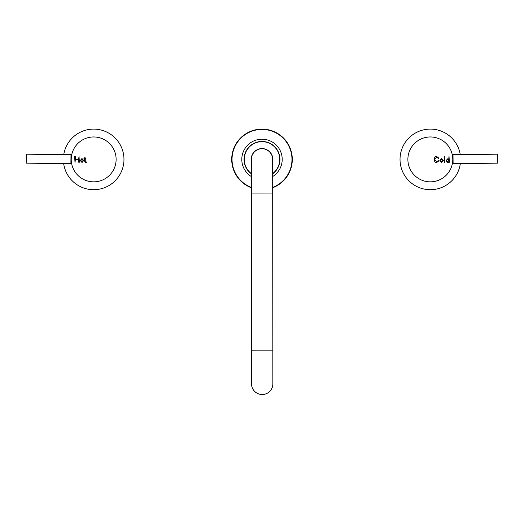 <?xml version="1.0" encoding="UTF-8"?>
<svg xmlns="http://www.w3.org/2000/svg" width="524" height="524" viewBox="0 0 524 524"><rect width="100%" height="100%" fill="white"/><g stroke="black" fill="none" stroke-linecap="round" stroke-linejoin="round"><path stroke-width="0.79" d="M272.847 383.83A10.663 10.663 0 0 1 262.197 394.5A10.663 10.663 0 0 1 251.527 383.843L251.5 350.183L262.157 350.17L272.821 350.163L272.847 383.83M272.663 159.394A10.663 10.663 0 0 0 261.993 148.737A10.663 10.663 0 0 0 251.337 159.407A10.663 10.663 0 0 1 261.993 148.737A10.663 10.663 0 0 1 272.663 159.394L272.69 193.055L251.369 193.074L251.337 159.407A10.663 10.663 0 0 1 261.993 148.737M272.847 383.051A10.69 10.69 0 0 1 262.19 394.526A10.69 10.69 0 0 1 251.527 383.07M251.35 173.857A17.954 17.954 0 0 1 265.943 141.886A17.954 17.954 0 0 1 272.67 173.837A17.954 17.954 0 0 0 265.943 141.886M251.363 187.769A30.3 30.3 0 0 1 232.97 150.735A30.3 30.3 0 0 1 292.228 157.298A30.3 30.3 0 0 1 272.683 187.756A30.3 30.3 0 0 0 268.661 129.841M251.343 161.313A10.827 10.827 0 0 1 264.378 148.836A10.827 10.827 0 0 1 272.663 161.294M63.758 154.587A30.3 30.3 0 0 1 120.638 145.58A30.3 30.3 0 0 1 107.492 186.367A30.3 30.3 0 0 1 63.659 163.567M70.969 155.929L70.982 154.665L26.298 154.18L26.2 163.161L70.891 163.645L70.969 155.929M453.109 163.645L453.018 154.665L497.702 154.18L497.8 163.161L453.109 163.645L452.441 163.246M460.242 154.587A30.3 30.3 0 0 0 403.362 145.58A30.3 30.3 0 0 0 416.508 186.367A30.3 30.3 0 0 0 460.341 163.567M71.257 158.281L71.716 154.75L70.982 154.665M70.891 163.645L71.559 163.246M93.914 136.96A22.447 22.447 0 0 1 116.118 159.643A22.447 22.447 0 0 1 93.429 181.841A22.447 22.447 0 0 1 71.231 159.158A22.447 22.447 0 0 1 93.914 136.96M86.205 161.864L85.261 161.182L85.261 159.06L85.962 158.726L85.261 158.386L84.921 156.971L84.587 158.386L83.892 158.726L84.587 159.06L84.587 161.182L85.681 162.46L86.486 162.244L86.205 161.864M79.026 156.296L78.685 159.073L75.332 159.073L75.332 156.63L74.998 156.296L74.657 156.63L74.998 162.532L75.332 159.748L78.685 159.748L78.685 162.191L79.026 162.532L79.36 162.191L79.026 156.296M82.052 162.512L83.696 160.501L81.967 158.51L80.251 160.541L82.052 162.512M81.98 159.211C80.742 160.108 80.742 160.979 81.967 161.837C83.205 160.94 83.205 160.062 81.98 159.211M452.743 158.281L452.284 154.75L453.018 154.665M430.571 181.841A22.447 22.447 0 0 0 452.769 159.158A22.447 22.447 0 0 0 430.086 136.96A22.447 22.447 0 0 0 407.882 159.643A22.447 22.447 0 0 0 430.571 181.841M449.022 156.368L448.688 159.316L447.647 158.844L445.996 160.724L447.653 162.564L449.363 162.244L449.022 156.368M444.915 162.244L444.575 156.368L444.241 162.244L444.575 162.578L444.915 162.244M436.669 162.564L438.824 160.875L438.68 160.423L436.584 161.883L434.691 159.486L436.59 157.023L438.319 158.49L438.758 158.68L438.942 158.241L436.505 156.349C435.248 156.506 434.416 157.554 434.016 159.486C434.416 161.412 435.248 162.44 436.512 162.564L436.669 162.564M441.666 162.564L443.311 160.554L441.581 158.562L439.865 160.593L441.666 162.564M441.594 159.257C440.356 160.154 440.356 161.032 441.581 161.883C442.819 160.986 442.819 160.115 441.594 159.257M447.719 159.519C446.487 160.331 446.487 161.117 447.706 161.89C448.773 161.078 448.78 160.292 447.719 159.519M272.67 173.562A17.731 17.731 0 0 0 265.897 142.102A17.731 17.731 0 0 0 251.35 173.575M251.356 176.568A20.2 20.2 0 0 1 266.441 139.692A20.2 20.2 0 0 1 272.677 176.549M251.363 187.409A29.96 29.96 0 0 1 233.311 150.768A29.96 29.96 0 0 1 291.888 157.259A29.96 29.96 0 0 1 272.683 187.396M272.69 193.055L272.821 350.163M251.369 193.074L251.5 350.183"/></g></svg>
